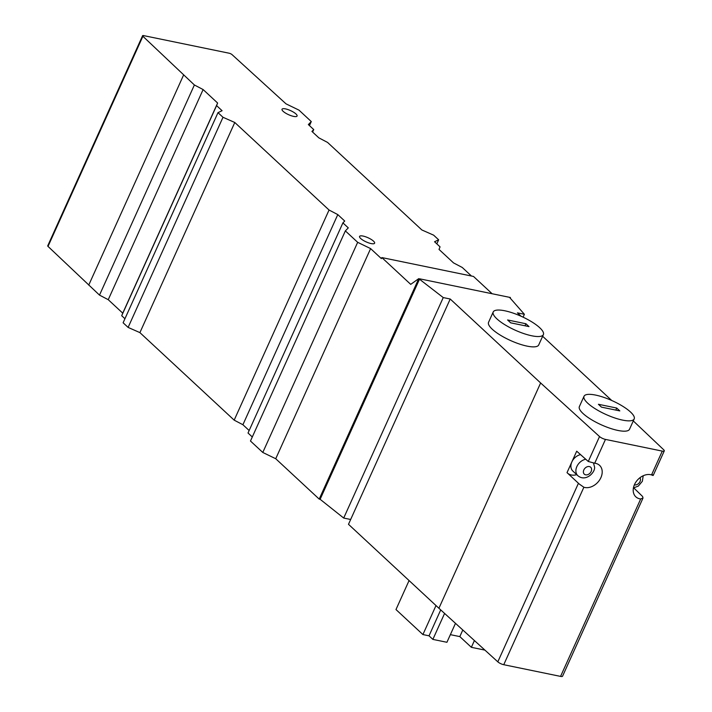 <?xml version="1.0" encoding="UTF-8"?>
<svg xmlns="http://www.w3.org/2000/svg" width="712" height="712" viewBox="0 0 712 712"><rect width="100%" height="100%" fill="white"/><g stroke="black" fill="none" stroke-linecap="round" stroke-linejoin="round"><path stroke-width="1.07" d="M633.733 487.88L642.589 496.478L643.007 498.026L640.693 498.952A13.759 10.244 -47.1 0 1 635.834 496.834A13.759 10.244 -47.1 0 1 636.225 481.579A13.759 10.244 -47.1 0 1 651.533 474.922C653.402 475.705 653.696 475.625 652.423 474.69M471.469 276.025L462.257 267.472L453.517 262.888L439.019 249.423L440.052 246.859L434.551 241.751L438.645 239.81L433.644 235.165L421.851 229.958L327.582 142.436L318.851 137.852L311.927 131.426L313.734 129.575L308.349 124.573L311.286 121.565L298.978 110.129L286.028 103.854L232.05 54.628A2.358 0.65 24.3 0 0 229.086 53.204L143.593 35.6A2.358 0.65 24.3 0 0 142.596 35.698A2.358 0.65 24.3 0 0 142.898 36.276L194.385 84.977L203.116 89.561L217.623 103.026L216.582 105.599L222.091 110.707L217.997 112.638L222.998 117.284L234.782 122.491L329.051 210.022L337.791 214.597L344.715 221.031L342.908 222.883L348.293 227.885L345.356 230.893L357.664 242.32L262.79 452.458L275.731 458.733L319.207 499.103L418.754 278.641L443.247 297.58L450.215 299.013L348.488 524.308L438.912 608.262L497.813 661.84A4.717 1.299 24.3 0 0 503.749 664.705L560.567 676.4A4.717 1.299 24.3 0 0 562.56 676.195L643.007 498.026M450.215 299.013L540.631 382.967L599.531 436.554A4.717 1.299 24.3 0 0 605.467 439.411L662.285 451.114A4.717 1.299 24.3 0 0 664.278 450.91A4.717 1.299 24.3 0 0 663.682 449.762L633.279 420.925M605.467 439.411L594.716 463.227A13.759 10.244 -47.1 0 1 599.566 465.345A13.759 10.244 -47.1 0 1 599.184 480.6A13.759 10.244 -47.1 0 1 583.867 487.248L503.749 664.705M585.762 459.24A10.217 7.61 -47.1 0 0 576.987 466.289A10.217 7.61 -47.1 0 0 577.841 475.687L572.84 471.041A10.217 7.61 -47.1 0 1 571.683 462.319L567.019 472.643L579.248 484.027L583.867 487.248M571.683 462.319A10.217 7.61 -47.1 0 1 572.039 461.518L576.702 451.194L588.272 461.483L594.716 463.227M576.747 474.664A13.759 10.244 -47.1 0 1 567.749 473.329M418.754 278.641L410.708 284.364L381.846 257.575L381.383 258.607L370.614 248.604L275.731 458.733M381.846 257.575L473.498 276.443L492.134 293.745M584.027 396.272L579.363 406.605A27.519 7.565 24.3 0 0 583.057 413.53A27.519 7.565 24.3 0 0 609.944 428.232A27.519 7.565 24.3 0 0 629.524 429.256L634.187 418.923A27.519 7.565 24.3 0 0 612.222 400.705A27.519 7.565 24.3 0 0 584.027 396.272A27.519 7.565 24.3 0 0 587.729 403.197A27.519 7.565 24.3 0 0 614.607 417.899A27.519 7.565 24.3 0 0 634.187 418.923M493.22 311.963L488.557 322.296A27.519 7.565 24.3 0 0 492.25 329.22A27.519 7.565 24.3 0 0 519.137 343.923A27.519 7.565 24.3 0 0 538.717 344.946L543.381 334.613A27.519 7.565 24.3 0 0 521.415 316.395A27.519 7.565 24.3 0 0 493.22 311.963A27.519 7.565 24.3 0 0 496.923 318.887A27.519 7.565 24.3 0 0 523.801 333.581A27.519 7.565 24.3 0 0 543.381 334.613M319.207 499.103L320.124 499.29L419.671 278.828L509.489 297.313L524.388 314.286L523.089 317.169M611.715 400.482L542.633 336.26M521.068 316.235L517.419 312.853L524.388 314.286M601.48 407.139L619.814 410.913L616.734 408.056L598.409 404.283L601.48 407.139M616.734 408.056L615.818 410.094M510.673 322.83L529.007 326.603L525.928 323.746L507.603 319.973L510.673 322.83M525.928 323.746L525.011 325.776M450.367 634.65L459.818 636.599L471.362 647.315L484.917 650.109M409.071 580.556L395.979 609.552L422.91 634.561L429.024 635.816L432.869 639.394L446.922 642.286L455.484 623.329M471.362 647.315L474.414 640.551M459.818 636.599L462.8 629.986M432.869 639.394L444.591 613.424M429.024 635.816L440.719 609.908M422.91 634.561L436.002 605.556M540.631 382.967L438.912 608.262M572.039 461.518A10.217 7.61 -47.1 0 1 580.574 454.63M142.596 35.698L47.722 245.836A2.358 0.65 24.3 0 0 48.016 246.405L99.502 295.115L108.242 299.69L122.749 313.164L121.707 315.728L124.938 318.727M283.136 111.321A8.259 2.269 24.3 0 0 291.199 115.727A8.259 2.269 24.3 0 0 297.073 116.038A8.259 2.269 24.3 0 0 290.487 110.574A8.259 2.269 24.3 0 0 282.032 109.239A8.259 2.269 24.3 0 0 283.136 111.321M360.673 238.493A8.259 2.269 24.3 0 0 368.736 242.908A8.259 2.269 24.3 0 0 374.61 243.21A8.259 2.269 24.3 0 0 368.024 237.746A8.259 2.269 24.3 0 0 359.569 236.42A8.259 2.269 24.3 0 0 360.673 238.493M357.664 242.32L370.614 248.604M313.734 129.575L312.613 132.058M438.645 239.81L436.821 243.86M345.356 230.893L250.473 441.022L262.79 452.458M342.908 222.883L248.025 433.012L252.297 436.981M337.791 214.597L242.908 424.726L249.155 430.52M329.051 210.022L234.177 420.151L242.908 424.726M234.782 122.491L139.908 332.62L234.177 420.151M222.998 117.284L128.115 327.413L139.908 332.62M217.997 112.638L123.114 322.776L128.115 327.413M216.582 105.599L121.707 315.728M217.623 103.026L122.749 313.164M203.116 89.561L108.242 299.69M194.385 84.977L99.502 295.115M183.607 74.983L88.733 285.112M311.286 121.565L309.462 125.606M320.124 499.29L343.7 518.051L350.669 519.484M443.247 297.58L343.7 518.051M510.148 298.07L510.406 297.509L509.489 297.313M639.946 477.725A4.717 3.516 -47.1 0 1 639.287 482.745A4.717 3.516 -47.1 0 1 634.365 484.863M640.693 498.952L560.567 676.4M662.285 451.114L651.533 474.922M578.438 483.27L497.813 661.84M583.822 469.947A4.717 3.516 -47.1 0 1 588.334 466.511A4.717 3.516 -47.1 0 1 591.601 469.27A4.717 3.516 -47.1 0 1 586.644 474.886A4.717 3.516 -47.1 0 1 583.822 469.947M142.898 36.276L48.016 246.405M599.531 436.554L588.272 461.483M643.203 475.749L642.357 481.285L638.335 486.082L633.422 487.916M577.841 475.687C586.083 482.62 596.229 471.388 594.395 466.431L593.523 463.085M653.198 475.447L664.278 450.91"/></g></svg>

